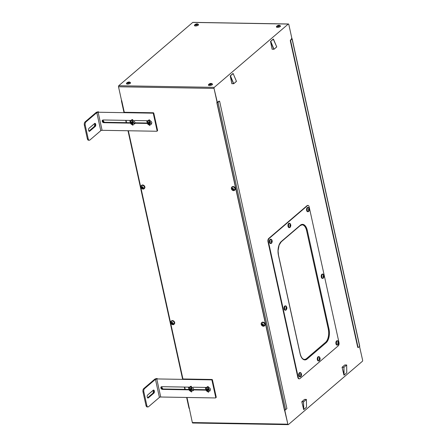 <?xml version="1.0" encoding="UTF-8"?>
<svg xmlns="http://www.w3.org/2000/svg" width="447" height="447" viewBox="0 0 447 447"><rect width="100%" height="100%" fill="white"/><g stroke="black" fill="none" stroke-linecap="round" stroke-linejoin="round"><path stroke-width="0.67" d="M121.824 100.804L121.802 100.966A0.793 0.285 167.6 0 1 121.506 100.631L121.506 100.631A0.793 0.285 -12.4 0 0 121.411 100.815A0.793 0.285 -12.4 0 0 121.802 100.966L121.506 100.379L121.824 100.804M291.796 38.062L288.807 24.456A0.793 0.413 91 0 0 288.438 23.987A0.793 0.413 91 0 0 288.27 24.06L192.741 22.417A0.793 0.413 -89 0 1 192.914 22.35A0.793 0.413 -89 0 1 193.087 22.423A0.793 0.413 91 0 0 192.741 22.417L118.734 85.723L214.258 87.361A0.793 0.413 91 0 0 214.04 88.411L217.03 102.017L216.823 102.598L284.482 410.346L284.873 410.575L287.862 424.181A0.793 0.413 91 0 0 288.231 424.65A0.793 0.413 91 0 0 288.404 424.583L362.411 361.277A0.793 0.413 91 0 0 362.629 360.232L359.533 346.459L362.629 360.232A0.793 0.413 -89 0 1 362.411 361.277L288.404 424.583A0.793 0.413 -89 0 1 287.862 424.181L192.339 422.544L287.862 424.181L284.61 410.346L285.063 410.413L284.482 410.346L284.577 409.983A0.793 0.285 -12.4 0 0 285.633 409.67L286.913 408.58L285.633 409.67A0.793 0.285 167.6 0 1 284.577 409.983L216.991 102.598A0.793 0.285 -12.4 0 0 218.047 102.285L285.633 409.67L218.047 102.285A0.793 0.285 167.6 0 1 216.991 102.598L218.991 101.19L218.047 102.285L219.326 101.195L219.661 101.441L286.913 408.58L219.661 101.441L218.991 101.19L216.823 102.598L217.22 101.855L217.348 102.441L214.04 88.411L118.516 86.768L214.04 88.411A0.793 0.413 -89 0 1 214.258 87.361L288.27 24.06A0.793 0.413 -89 0 1 288.807 24.456L291.796 38.062M292.154 38.8L359.734 346.185A0.793 0.285 167.6 0 1 359.639 346.369L292.059 38.984A0.793 0.285 -12.4 0 0 292.154 38.8A0.793 0.285 -12.4 0 0 291.757 38.649L291.757 38.649A0.793 0.285 167.6 0 1 292.059 38.984L290.438 40.074L291.718 38.978L291.444 38.448M192.875 422.94A0.793 0.413 -89 0 1 192.702 423.013A0.793 0.413 -89 0 1 192.339 422.544L186.997 397.467L192.339 422.544A0.793 0.413 91 0 0 192.875 422.94M121.506 100.379L118.516 86.768A0.793 0.413 -89 0 1 118.734 85.723A0.793 0.413 91 0 0 118.516 86.768L121.506 100.379M124.288 112.27L121.802 100.966L124.288 112.27L153.287 112.767L124.288 112.27M157.26 130.848A0.497 0.386 -130.5 0 0 157.584 130.401L153.807 113.225A0.497 0.386 -130.5 0 0 153.287 112.767L152.813 113.169L98.122 112.231L96.803 112.622L85.902 121.947L85.059 121.93L95.954 112.61L98.597 111.828A1.984 0.71 -12.4 0 0 95.954 112.61L85.059 121.93A2.475 1.285 91 0 0 84.371 125.205L87.349 138.766A2.475 1.285 91 0 0 88.919 140.095M182.929 378.972L128.356 130.764L182.929 378.972L211.923 379.469L182.929 378.972M215.901 397.551A0.497 0.386 -130.5 0 0 216.225 397.104L212.448 379.928A0.497 0.386 -130.5 0 0 211.923 379.469L211.448 379.872L156.763 378.933L155.439 379.324L144.543 388.644L143.694 388.633L154.595 379.313L157.232 378.531A1.984 0.71 -12.4 0 0 154.595 379.313L143.694 388.633A2.475 1.285 91 0 0 143.006 391.907L145.99 405.468A2.475 1.285 91 0 0 147.56 406.798M144.856 187.846A2.118 1.648 -130.5 0 0 143.856 185.404A2.118 1.648 -130.5 0 0 141.543 185.427A2.118 1.648 49.5 0 1 142.995 185.008A2.118 1.648 49.5 0 1 144.917 187.248A2.118 1.648 49.5 0 1 144.856 187.846A0.643 0.358 -163.6 0 1 144.845 187.913A0.643 0.358 16.4 0 0 144.856 187.846M235.295 189.399A2.118 1.648 -130.5 0 0 234.301 186.952A2.118 1.648 -130.5 0 0 231.982 186.98A2.118 1.648 49.5 0 1 233.44 186.555A2.118 1.648 49.5 0 1 235.357 188.802A2.118 1.648 49.5 0 1 235.295 189.399A0.643 0.358 -163.6 0 1 235.29 189.461A0.643 0.358 16.4 0 0 235.295 189.399M174.671 323.46A2.118 1.648 -130.5 0 0 173.671 321.013A2.118 1.648 -130.5 0 0 171.357 321.041A2.118 1.648 49.5 0 1 172.816 320.616A2.118 1.648 49.5 0 1 174.732 322.863A2.118 1.648 49.5 0 1 174.671 323.46A0.643 0.358 -163.6 0 1 174.66 323.522A0.643 0.358 16.4 0 0 174.671 323.46M265.11 325.014A2.118 1.648 -130.5 0 0 264.116 322.566A2.118 1.648 -130.5 0 0 261.797 322.594A2.118 1.648 49.5 0 1 263.255 322.17A2.118 1.648 49.5 0 1 265.177 324.41A2.118 1.648 49.5 0 1 265.11 325.014A0.643 0.358 -163.6 0 1 265.105 325.075A0.643 0.358 16.4 0 0 265.11 325.014M189.511 408.659L189.444 408.351L189.511 408.659M189.087 408.016A0.793 0.285 -12.4 0 0 189.388 408.351A0.793 0.285 167.6 0 1 188.992 408.2L186.634 397.461M126.071 120.366L126.574 122.662L104.274 122.282A1.486 1.157 49.5 0 1 102.95 121.483A1.486 1.157 49.5 0 1 102.804 120.042L104.274 122.282L126.574 122.662L126.071 120.366M184.706 387.068L185.214 389.365L162.909 388.985A1.486 1.157 49.5 0 1 161.585 388.186A1.486 1.157 49.5 0 1 161.445 386.744L162.909 388.985L185.214 389.365L184.706 387.068M291.746 38.246L291.718 38.978L290.438 40.074L290.299 40.727L357.684 347.207L357.913 347.498L357.684 347.207L358.025 347.213L290.639 40.733L290.299 40.727L290.438 40.074L290.779 40.079L290.639 40.733L290.779 40.079L292.059 38.984L359.639 346.369A0.793 0.285 -12.4 0 0 359.572 346.062M358.36 347.464L359.639 346.369L358.36 347.464L358.025 347.213L358.36 347.464M89.339 140.241L88.495 140.229A2.475 1.285 -89 0 1 87.349 138.766L88.199 138.777A2.475 1.285 91 0 0 89.339 140.241A2.475 1.285 91 0 0 89.881 140.028A2.475 1.285 -89 0 1 88.199 138.777L85.215 125.216A2.475 1.285 -89 0 1 85.902 121.947A2.475 1.285 91 0 0 85.215 125.216L84.371 125.205A2.475 1.285 -89 0 1 85.059 121.93L85.902 121.947L96.803 112.622L100.776 130.703L89.881 140.028L100.776 130.703A0.989 0.352 167.6 0 1 102.1 130.312L98.122 112.231L152.813 113.169L153.287 112.767A0.497 0.386 49.5 0 1 153.807 113.225L153.338 113.627A0.497 0.386 -130.5 0 0 152.813 113.169A0.497 0.386 49.5 0 1 153.338 113.627L153.807 113.225L157.584 130.401L157.109 130.809L153.338 113.627L157.109 130.809L157.584 130.401A0.497 0.386 49.5 0 1 157.484 130.77L157.009 131.178A0.497 0.386 -130.5 0 0 157.109 130.809A0.497 0.386 49.5 0 1 156.785 131.25A0.497 0.386 -130.5 0 0 157.009 131.178M102.1 130.312L156.785 131.25L102.1 130.312A0.989 0.352 -12.4 0 0 100.776 130.703L96.803 112.622A0.989 0.352 167.6 0 1 98.122 112.231L102.1 130.312M147.979 406.943L147.13 406.932A2.475 1.285 -89 0 1 145.99 405.468L146.839 405.479A2.475 1.285 91 0 0 147.979 406.943A2.475 1.285 91 0 0 148.516 406.725A2.475 1.285 -89 0 1 146.839 405.479L143.856 391.918A2.475 1.285 -89 0 1 144.543 388.644A2.475 1.285 91 0 0 143.856 391.918L143.006 391.907A2.475 1.285 -89 0 1 143.694 388.633L144.543 388.644L155.439 379.324L159.417 397.405L148.516 406.725L159.417 397.405A0.989 0.352 167.6 0 1 160.736 397.014L156.763 378.933L211.448 379.872L211.923 379.469A0.497 0.386 49.5 0 1 212.448 379.928L211.973 380.33A0.497 0.386 -130.5 0 0 211.448 379.872A0.497 0.386 49.5 0 1 211.973 380.33L212.448 379.928L216.225 397.104L215.75 397.512L211.973 380.33L215.75 397.512L216.225 397.104A0.497 0.386 49.5 0 1 216.124 397.472L215.65 397.88A0.497 0.386 -130.5 0 0 215.75 397.512A0.497 0.386 49.5 0 1 215.426 397.953A0.497 0.386 -130.5 0 0 215.65 397.88M160.736 397.014L215.426 397.953L160.736 397.014A0.989 0.352 -12.4 0 0 159.417 397.405L155.439 379.324A0.989 0.352 167.6 0 1 156.763 378.933L160.736 397.014M140.894 186.801L140.967 186.142A0.643 0.358 16.4 0 0 140.961 186.203A2.118 1.648 -130.5 0 0 140.894 186.801A2.118 1.648 -130.5 0 0 142.816 189.047A2.118 1.648 -130.5 0 0 144.543 188.114A0.643 0.358 16.4 0 0 144.845 187.913A0.643 0.358 -163.6 0 1 144.543 188.114A2.118 1.648 -130.5 0 0 143.247 185.477A2.118 1.648 -130.5 0 0 140.961 186.203A0.643 0.358 -163.6 0 1 140.967 186.142A0.643 0.358 -163.6 0 1 141.006 186.069M231.339 188.355L231.412 187.695A0.643 0.358 16.4 0 0 231.401 187.757A2.118 1.648 -130.5 0 0 231.339 188.355A2.118 1.648 -130.5 0 0 233.256 190.601A2.118 1.648 -130.5 0 0 234.988 189.662A0.643 0.358 16.4 0 0 235.29 189.461A0.643 0.358 -163.6 0 1 234.988 189.662A2.118 1.648 -130.5 0 0 233.692 187.03A2.118 1.648 -130.5 0 0 231.401 187.757A0.643 0.358 -163.6 0 1 231.412 187.695A0.643 0.358 -163.6 0 1 231.451 187.617M170.709 322.416L170.782 321.751A0.643 0.358 16.4 0 0 170.776 321.818A2.118 1.648 -130.5 0 0 170.709 322.416A2.118 1.648 -130.5 0 0 172.631 324.656A2.118 1.648 -130.5 0 0 174.364 323.723A0.643 0.358 16.4 0 0 174.66 323.522A0.643 0.358 -163.6 0 1 174.364 323.723A2.118 1.648 -130.5 0 0 173.062 321.086A2.118 1.648 -130.5 0 0 170.776 321.818A0.643 0.358 -163.6 0 1 170.782 321.751A0.643 0.358 -163.6 0 1 170.821 321.678M261.154 323.969L261.227 323.304A0.643 0.358 16.4 0 0 261.216 323.365A2.118 1.648 -130.5 0 0 261.154 323.969A2.118 1.648 -130.5 0 0 263.071 326.209A2.118 1.648 -130.5 0 0 264.803 325.276A0.643 0.358 16.4 0 0 265.105 325.075A0.643 0.358 -163.6 0 1 264.803 325.276A2.118 1.648 -130.5 0 0 263.507 322.639A2.118 1.648 -130.5 0 0 261.216 323.365A0.643 0.358 -163.6 0 1 261.227 323.304A0.643 0.358 -163.6 0 1 261.266 323.231M130.585 82.879A2.106 0.749 167.6 0 1 128.591 84.019A2.106 0.749 167.6 0 1 126.462 83.718A2.106 0.749 167.6 0 1 126.456 83.65A0.643 0.598 1.5 0 1 126.959 82.946A1.464 0.52 -12.4 0 0 128.378 83.215A1.464 0.52 -12.4 0 0 129.826 82.41A0.643 0.598 1.5 0 1 130.585 82.879A0.643 0.598 -178.5 0 0 129.826 82.41A1.464 0.52 -12.4 0 0 128.406 82.142A1.464 0.52 -12.4 0 0 126.959 82.946A0.643 0.598 -178.5 0 0 126.456 83.65A2.106 0.749 -12.4 0 0 128.501 84.036A2.106 0.749 -12.4 0 0 130.585 82.879A2.106 0.749 167.6 0 0 130.58 82.812C129.373 81.522 127.998 81.756 126.445 83.516L126.462 83.718M212.442 84.047A2.106 0.749 167.6 0 1 212.548 84.22A2.106 0.749 167.6 0 1 212.554 84.287A0.643 0.598 -178.5 0 0 211.794 83.818A1.464 0.52 -12.4 0 0 210.375 83.55A1.464 0.52 -12.4 0 0 208.928 84.354A0.643 0.598 -178.5 0 0 208.431 85.059A0.643 0.598 1.5 0 1 208.928 84.354A1.464 0.52 -12.4 0 0 210.347 84.617A1.464 0.52 -12.4 0 0 211.794 83.818A0.643 0.598 1.5 0 1 212.554 84.287A2.106 0.749 167.6 0 1 210.559 85.427A2.106 0.749 167.6 0 1 208.436 85.126A2.106 0.749 167.6 0 1 208.431 85.059A2.106 0.749 -12.4 0 0 210.47 85.444A2.106 0.749 -12.4 0 0 212.554 84.287M280.431 25.892A2.106 0.749 167.6 0 1 280.537 26.066A2.106 0.749 167.6 0 1 280.543 26.127A0.643 0.598 -178.5 0 0 279.783 25.658A1.464 0.52 -12.4 0 0 278.364 25.395A1.464 0.52 -12.4 0 0 276.922 26.194A0.643 0.598 -178.5 0 0 276.419 26.898A0.643 0.598 1.5 0 1 276.922 26.194A1.464 0.52 -12.4 0 0 278.336 26.462A1.464 0.52 -12.4 0 0 279.783 25.658A0.643 0.598 1.5 0 1 280.543 26.127A2.106 0.749 167.6 0 1 278.554 27.267A2.106 0.749 167.6 0 1 276.425 26.965A2.106 0.749 167.6 0 1 276.419 26.898A2.106 0.749 -12.4 0 0 278.459 27.284A2.106 0.749 -12.4 0 0 280.543 26.127M198.574 24.725A2.106 0.749 167.6 0 1 196.579 25.865A2.106 0.749 167.6 0 1 194.456 25.563A2.106 0.749 167.6 0 1 194.451 25.496A0.643 0.598 1.5 0 1 194.948 24.792A1.464 0.52 -12.4 0 0 196.367 25.054A1.464 0.52 -12.4 0 0 197.814 24.255A0.643 0.598 1.5 0 1 198.574 24.725A0.643 0.598 -178.5 0 0 197.814 24.255A1.464 0.52 -12.4 0 0 196.395 23.987A1.464 0.52 -12.4 0 0 194.948 24.792A0.643 0.598 -178.5 0 0 194.451 25.496A2.106 0.749 -12.4 0 0 196.49 25.881A2.106 0.749 -12.4 0 0 198.574 24.725A2.106 0.749 167.6 0 0 198.569 24.658C197.367 23.367 195.987 23.602 194.434 25.362L194.456 25.563M206.469 389.734L193.925 389.516L206.469 389.734M189.522 389.443L185.214 389.365L189.522 389.443M190.165 386.75L190.897 386.761L190.165 386.75M147.828 123.031L135.285 122.813L147.828 123.031M130.887 122.741L126.574 122.662L130.887 122.741M131.524 120.047L132.262 120.059L131.524 120.047M284.962 409.949L285.063 410.413L284.962 409.949M301.803 401.736L304.524 399.406L306.178 399.383L304.524 399.406L301.803 401.736L303.664 409.558L301.814 401.78M306.502 407.189L306.391 399.439L306.502 407.245L303.848 409.513L303.496 401.814L306.391 399.439L303.664 401.769L301.848 401.786L303.496 401.814L303.664 409.558L301.848 401.786M276.687 46.885L274.011 49.265L272.145 49.231L274.011 49.265L276.732 46.935L273.43 39.107L276.738 46.885M236.413 81.332L233.736 83.712L231.87 83.684L233.736 83.712L236.463 81.382L233.155 73.559L236.474 81.354M342.072 367.289L343.939 367.317L346.66 364.987L344.799 364.959L342.072 367.289L344.799 364.959L346.66 364.987L343.939 367.317L342.072 367.289L343.933 375.111L342.084 367.333M134.396 124.037L132.29 119.897A2.475 1.928 -130.5 0 0 131.178 120.271L131.541 119.958A2.475 1.928 49.5 0 1 132.658 119.578A2.475 1.928 -130.5 0 0 131.373 120.131A2.475 1.928 -130.5 0 0 131.161 120.455L132.206 120.472L131.161 120.455A2.475 1.928 49.5 0 1 131.373 120.131M147.94 120.74L134.547 120.511L147.94 120.74M151.343 124.327L149.237 120.187A2.475 1.928 -130.5 0 0 148.119 120.561L148.488 120.249A2.475 1.928 49.5 0 1 149.6 119.869A2.475 1.928 -130.5 0 0 148.315 120.422A2.475 1.928 -130.5 0 0 148.102 120.746L149.147 120.763L148.102 120.746A2.475 1.928 49.5 0 1 148.315 120.422M148.7 123.456A2.475 1.928 -130.5 0 0 149.795 124.227M135.145 123.227L147.247 123.433L135.145 123.227A2.475 1.928 -130.5 0 1 134.569 123.864M132.245 123.176L131.759 123.165A2.475 1.928 -130.5 0 0 132.848 123.936M103.799 122.69L130.3 123.143L103.799 122.69L104.274 122.282L103.799 122.69L102.536 120.204L103.201 119.975A1.486 1.157 -130.5 0 0 102.229 121.31A1.486 1.157 -130.5 0 0 103.799 122.69M130.999 120.45L103.201 119.975L130.999 120.45M94.619 123.489L95.708 124.3L95.261 126.428L94.418 126.412L94.865 124.283L94.535 123.556A1.609 0.833 -89 0 1 94.865 124.283A1.609 0.833 -89 0 1 94.418 126.412L88.931 131.105L94.418 126.412L95.261 126.428A1.609 0.833 91 0 0 95.708 124.3A1.609 0.833 91 0 0 94.619 123.489L89.048 128.25A1.609 0.833 91 0 0 88.601 130.379A1.609 0.833 91 0 0 89.696 131.189L95.261 126.428L89.696 131.189A1.609 0.833 -89 0 1 89.344 131.329A1.609 0.833 -89 0 1 88.601 130.379A1.609 0.833 -89 0 1 89.048 128.25L94.965 123.35M193.037 390.739L190.925 386.594A2.475 1.928 -130.5 0 0 189.813 386.973L190.182 386.661A2.475 1.928 49.5 0 1 191.294 386.281A2.475 1.928 -130.5 0 0 190.009 386.834A2.475 1.928 -130.5 0 0 189.796 387.158L190.841 387.175L189.796 387.158A2.475 1.928 49.5 0 1 190.009 386.834M206.581 387.443L193.188 387.214L206.581 387.443M209.978 391.03L207.872 386.884A2.475 1.928 -130.5 0 0 206.76 387.264L207.123 386.951A2.475 1.928 49.5 0 1 208.241 386.571A2.475 1.928 -130.5 0 0 206.955 387.124A2.475 1.928 -130.5 0 0 206.743 387.448L207.788 387.465L206.743 387.448A2.475 1.928 49.5 0 1 206.955 387.124M207.341 390.158A2.475 1.928 -130.5 0 0 208.431 390.924M193.786 389.929L205.883 390.136L193.786 389.929A2.475 1.928 -130.5 0 1 193.205 390.566M190.886 389.879L190.394 389.868A2.475 1.928 -130.5 0 0 191.489 390.633M162.434 389.387L188.941 389.845L162.434 389.387L162.909 388.985L162.434 389.387L161.171 386.906L161.842 386.677A1.486 1.157 -130.5 0 0 160.87 388.013A1.486 1.157 -130.5 0 0 162.434 389.387M189.634 387.152L161.842 386.677L189.634 387.152M153.254 390.192L154.349 391.002L153.902 393.125L153.053 393.114L153.5 390.985L153.176 390.259A1.609 0.833 -89 0 1 153.5 390.985A1.609 0.833 -89 0 1 153.053 393.114L147.566 397.808L153.053 393.114L153.902 393.125A1.609 0.833 91 0 0 154.349 391.002A1.609 0.833 91 0 0 153.254 390.192L147.689 394.952A1.609 0.833 91 0 0 147.242 397.081A1.609 0.833 91 0 0 148.331 397.891L153.902 393.125L148.331 397.891A1.609 0.833 -89 0 1 147.985 398.031A1.609 0.833 -89 0 1 147.242 397.081A1.609 0.833 -89 0 1 147.689 394.952L153.606 390.047M144.543 188.114A2.118 1.648 49.5 0 1 142.258 188.841A2.118 1.648 49.5 0 1 140.961 186.203A2.118 1.648 49.5 0 1 143.247 185.477A2.118 1.648 49.5 0 1 144.543 188.114M144.47 188.075A2.034 1.581 -130.5 0 0 143.23 185.544A2.034 1.581 -130.5 0 0 141.034 186.243A2.034 1.581 -130.5 0 0 142.275 188.768A2.034 1.581 -130.5 0 0 144.47 188.075A2.034 1.581 49.5 0 1 141.945 188.556A2.034 1.581 49.5 0 1 141.246 187.74A2.034 1.581 49.5 0 1 141.034 186.243A2.576 1.447 16.4 0 0 141.867 187.31L141.515 187.248L141.615 187.695L142.129 187.774L142.347 188.343L142.772 188.349L142.738 187.774A2.576 1.447 16.4 0 0 144.47 188.075A2.576 1.447 -163.6 0 1 142.738 187.774L143.224 187.723L143.124 187.271L142.453 187.332L142.392 186.628L141.967 186.623L141.867 187.31A2.576 1.447 -163.6 0 1 141.034 186.243A2.034 1.581 49.5 0 1 143.23 185.544A2.034 1.581 49.5 0 1 144.47 188.075M234.988 189.662A2.118 1.648 49.5 0 1 232.697 190.388A2.118 1.648 49.5 0 1 231.401 187.757A2.118 1.648 49.5 0 1 233.692 187.03A2.118 1.648 49.5 0 1 234.988 189.662M234.915 189.623A2.034 1.581 -130.5 0 0 233.669 187.097A2.034 1.581 -130.5 0 0 231.473 187.796A2.034 1.581 -130.5 0 0 232.719 190.321A2.034 1.581 -130.5 0 0 234.915 189.623A2.034 1.581 49.5 0 1 232.384 190.104A2.034 1.581 49.5 0 1 231.691 189.293A2.034 1.581 49.5 0 1 231.473 187.796A2.576 1.447 16.4 0 0 232.306 188.863L231.959 188.796L232.054 189.249L232.569 189.327L232.786 189.891L233.211 189.897L233.183 189.327A2.576 1.447 16.4 0 0 234.915 189.623A2.576 1.447 -163.6 0 1 233.183 189.327L233.669 189.277L233.569 188.824L232.893 188.885L232.837 188.181L232.412 188.176L232.306 188.863A2.576 1.447 -163.6 0 1 231.473 187.796A2.034 1.581 49.5 0 1 233.669 187.097A2.034 1.581 49.5 0 1 234.915 189.623M174.364 323.723A2.118 1.648 49.5 0 1 172.073 324.449A2.118 1.648 49.5 0 1 170.776 321.818A2.118 1.648 49.5 0 1 173.062 321.086A2.118 1.648 49.5 0 1 174.364 323.723M174.285 323.684A2.034 1.581 -130.5 0 0 173.045 321.158A2.034 1.581 -130.5 0 0 170.849 321.857A2.034 1.581 -130.5 0 0 172.095 324.382A2.034 1.581 -130.5 0 0 174.285 323.684A2.034 1.581 49.5 0 1 171.76 324.164A2.034 1.581 49.5 0 1 171.061 323.354A2.034 1.581 49.5 0 1 170.849 321.857A2.576 1.447 16.4 0 0 171.682 322.918L171.33 322.857L171.43 323.31L171.944 323.388L172.162 323.952L172.587 323.958L172.559 323.388A2.576 1.447 16.4 0 0 174.285 323.684A2.576 1.447 -163.6 0 1 172.559 323.388L173.039 323.337L172.939 322.885L172.268 322.941L172.207 322.242L171.788 322.237L171.682 322.918A2.576 1.447 -163.6 0 1 170.849 321.857A2.034 1.581 49.5 0 1 173.045 321.158A2.034 1.581 49.5 0 1 174.285 323.684M264.803 325.276A2.118 1.648 49.5 0 1 262.518 326.003A2.118 1.648 49.5 0 1 261.216 323.365A2.118 1.648 49.5 0 1 263.507 322.639A2.118 1.648 49.5 0 1 264.803 325.276M264.73 325.237A2.034 1.581 -130.5 0 0 263.484 322.706A2.034 1.581 -130.5 0 0 261.294 323.404A2.034 1.581 -130.5 0 0 262.534 325.93A2.034 1.581 -130.5 0 0 264.73 325.237A2.034 1.581 49.5 0 1 262.199 325.718A2.034 1.581 49.5 0 1 261.506 324.902A2.034 1.581 49.5 0 1 261.294 323.404A2.576 1.447 16.4 0 0 262.126 324.472L261.774 324.41L261.875 324.857L262.607 325.505L263.032 325.511L262.998 324.935A2.576 1.447 16.4 0 0 264.73 325.237A2.576 1.447 -163.6 0 1 262.998 324.935L263.484 324.885L263.384 324.438L262.713 324.494L262.652 323.79L262.227 323.784L262.126 324.472A2.576 1.447 -163.6 0 1 261.294 323.404A2.034 1.581 49.5 0 1 263.484 322.706A2.034 1.581 49.5 0 1 264.73 325.237M129.826 82.41A1.464 0.52 167.6 0 1 128.378 83.215A1.464 0.52 167.6 0 1 126.959 82.946A1.464 0.52 167.6 0 1 128.406 82.142A1.464 0.52 167.6 0 1 129.826 82.41M128.859 82.684L127.926 82.673L128.842 82.695M208.928 84.354A1.464 0.52 167.6 0 1 210.375 83.55A1.464 0.52 167.6 0 1 211.794 83.818A1.464 0.52 167.6 0 1 210.347 84.617A1.464 0.52 167.6 0 1 208.928 84.354M209.894 84.075L210.895 83.969L209.894 84.075M276.922 26.194A1.464 0.52 167.6 0 1 278.364 25.395A1.464 0.52 167.6 0 1 279.783 25.658A1.464 0.52 167.6 0 1 278.336 26.462A1.464 0.52 167.6 0 1 276.922 26.194M277.889 25.92L278.883 25.809L277.889 25.92M197.814 24.255A1.464 0.52 167.6 0 1 196.367 25.054A1.464 0.52 167.6 0 1 194.948 24.792A1.464 0.52 167.6 0 1 196.395 23.987A1.464 0.52 167.6 0 1 197.814 24.255M196.848 24.529L195.915 24.512L196.836 24.54M191.003 388.18L190.595 388.169L190.539 389.052L190.014 388.963L191.042 390.22L191.266 389.795L191.042 390.22L190.796 389.639L191.472 389.046L190.796 389.639L191.176 389.03L190.115 389.404L191.053 388.918L191.003 388.18L191.053 388.924L190.115 389.404L190.014 388.963M208.157 389.935L208.397 390.516L208.157 389.935L208.978 389.723L208.878 389.287L208 389.214L207.95 388.471L207.537 388.46L207.481 389.343L206.961 389.253L207.989 390.51L208.213 390.086L207.989 390.51L207.738 389.929L208.419 389.337L207.738 389.929L208.118 389.32L207.056 389.695L208 389.208L207.056 389.695L206.961 389.253M149.309 121.768L148.901 121.763L148.845 122.64L148.32 122.551L149.348 123.808L149.572 123.383L149.348 123.808L149.102 123.227L149.779 122.634L149.102 123.227L149.482 122.623L148.421 122.992L149.359 122.506L149.309 121.768L149.365 122.517L148.421 122.992L148.32 122.551M306.452 407.167L303.848 409.53M307.821 205.469A2.475 1.285 91 0 0 307.072 205.648L268.692 238.475A2.475 1.285 91 0 0 268.004 241.749L297.819 377.357A2.475 1.285 91 0 0 299.177 378.793M270.541 41.454L272.189 49.287L270.575 41.459L273.413 39.135L276.732 46.935M274.011 49.265L270.765 41.403L274.011 49.265M273.843 49.315L270.603 41.476L273.843 49.315M273.184 39.096L270.513 41.431L272.189 49.287M230.266 75.901L231.92 83.734L230.306 75.906L233.144 73.582L236.463 81.382M232.909 73.548L230.244 75.884L231.92 83.734M233.736 83.712L230.49 75.856L233.736 83.712M233.569 83.762L230.334 75.923L233.569 83.762M346.777 372.742L346.66 364.987L346.777 372.798L344.123 375.067L343.939 367.317L343.939 375.111L342.123 367.339M357.684 347.207L290.299 40.727L290.639 40.733L358.025 347.213L357.684 347.207M131.178 120.271A2.475 1.928 -130.5 0 0 130.91 122.791A2.475 1.928 -130.5 0 0 133.284 124.417M148.119 120.561A2.475 1.928 -130.5 0 0 147.856 123.081A2.475 1.928 -130.5 0 0 150.226 124.707M88.199 138.777L87.349 138.766L84.371 125.205L85.215 125.216L88.199 138.777M88.998 131.178L89.696 131.189L88.998 131.178M189.813 386.973A2.475 1.928 -130.5 0 0 189.55 389.493A2.475 1.928 -130.5 0 0 191.919 391.114M206.76 387.264A2.475 1.928 -130.5 0 0 206.492 389.784A2.475 1.928 -130.5 0 0 208.866 391.404M146.839 405.479L145.99 405.468L143.006 391.907L143.856 391.918L146.839 405.479M147.639 397.88L148.331 397.891L147.639 397.88M278.805 25.948L277.95 26.133L278.805 25.948M303.848 409.513L306.502 407.245M301.786 401.764L303.725 409.631M299.384 378.827L298.965 378.821A2.475 1.285 -89 0 1 297.819 377.357L298.244 377.363L297.819 377.357L268.004 241.749L268.429 241.754L268.004 241.749A2.475 1.285 -89 0 1 268.692 238.475L269.116 238.48L268.692 238.475L307.072 205.648L269.116 238.48A2.475 1.285 91 0 0 268.429 241.754L298.244 377.363A2.475 1.285 91 0 0 299.384 378.827A2.475 1.285 91 0 0 299.926 378.615L338.301 345.782A2.475 1.285 91 0 0 338.988 342.514L309.173 206.9A2.475 1.285 91 0 0 308.033 205.436A2.475 1.285 91 0 0 307.491 205.654L307.072 205.648A2.475 1.285 -89 0 1 307.609 205.43L308.033 205.436M273.346 39.09L270.575 41.459L273.268 39.029M273.413 39.135L270.513 41.431L272.128 49.259M233.077 73.537L230.306 75.906L232.993 73.476M233.144 73.582L230.244 75.884L231.859 83.712M344.123 375.067L346.777 372.798L344.123 375.083M346.676 364.964L346.788 372.77L344.089 375.145L342.061 367.317M132.156 122.936L132.407 123.517L132.63 123.093L132.407 123.517L132.156 122.936L132.837 122.344L132.156 122.936M131.474 122.701L132.535 122.333L131.474 122.701L132.418 122.215L132.368 121.478L132.418 122.227L131.474 122.701L131.379 122.26L131.474 122.701M132.368 121.478L131.954 121.472L131.899 122.349L131.379 122.26M132.29 119.897C129.887 121.355 130.217 122.858 133.284 124.417C135.687 122.953 135.352 121.45 132.29 119.897M132.575 122.942L132.815 123.523L132.575 122.942L133.39 122.735L133.295 122.294L132.418 122.227M149.237 120.187C146.834 121.645 147.164 123.148 150.226 124.707C152.628 123.243 152.298 121.74 149.237 120.187M149.522 123.238L149.762 123.813L149.522 123.238L150.337 123.026L150.242 122.584L149.365 122.517M190.925 386.594C188.528 388.057 188.857 389.56 191.919 391.114C194.322 389.655 193.992 388.147 190.925 386.594M191.215 389.644L191.456 390.225L191.215 389.644L192.031 389.432L191.936 388.996L191.053 388.924M207.872 386.884C205.469 388.348 205.804 389.851 208.866 391.404C211.269 389.946 210.934 388.437 207.872 386.884M142.738 187.774L143.135 187.327L142.554 187.785L142.772 188.349L142.347 188.343L142.649 188.081L142.347 188.343L142.129 187.774L142.66 187.321L142.727 187.628L142.66 187.321L141.615 187.695L143.124 187.271L143.224 187.723L142.738 187.774M142.068 187.31L141.615 187.695L141.515 187.248L142.029 187.327L142.409 186.997L142.029 187.327L141.967 186.623L142.392 186.628L142.453 187.332L142.068 187.31M233.183 189.327L233.574 188.88L232.993 189.332L233.211 189.897L232.786 189.891L233.094 189.634L232.786 189.891L232.569 189.327L233.105 188.874L232.054 189.249L232.893 188.869L232.054 189.249L231.959 188.796L232.853 188.55L232.474 188.874L232.412 188.176L232.837 188.181L232.893 188.885L233.569 188.824L233.669 189.277L233.183 189.327M172.559 323.388L172.95 322.941L172.369 323.393L172.587 323.958L172.162 323.952L172.464 323.689L172.162 323.952L171.944 323.388L172.475 322.935L172.548 323.242L172.475 322.935L171.43 323.31L172.939 322.885L173.039 323.337L172.559 323.388M171.883 322.918L171.43 323.31L171.33 322.857L171.844 322.935L172.229 322.605L171.844 322.935L171.788 322.237L172.207 322.242L172.268 322.941L171.883 322.918M262.998 324.935L263.395 324.488L262.808 324.947L263.032 325.511L262.607 325.505L262.909 325.243L262.607 325.505L262.389 324.941L262.92 324.483L262.987 324.796L262.92 324.483L261.875 324.857L262.707 324.477L261.875 324.857L261.774 324.41L262.668 324.159L262.288 324.488L262.227 323.784L262.652 323.79L262.713 324.494L263.384 324.438L263.484 324.885L262.998 324.935M307.491 205.654A2.475 1.285 -89 0 1 309.173 206.9L338.988 342.514A2.475 1.285 -89 0 1 338.301 345.782L299.926 378.615A2.475 1.285 -89 0 1 298.244 377.363L268.429 241.754A2.475 1.285 -89 0 1 269.116 238.48L307.491 205.654M300.093 353.767A10.404 5.392 91 0 0 307.156 359.002L326.103 342.793A10.404 5.392 91 0 0 328.992 329.042L307.329 230.501A10.404 5.392 91 0 0 300.267 225.26L281.314 241.475A10.404 5.392 91 0 0 278.425 255.22L300.093 353.767L278.425 255.22A10.404 5.392 -89 0 1 281.314 241.475A0.497 0.386 49.5 0 1 281.213 241.844A0.497 0.386 -130.5 0 0 281.314 241.475L300.267 225.26A0.497 0.386 49.5 0 1 300.166 225.634A0.497 0.386 -130.5 0 0 300.267 225.26A10.404 5.392 -89 0 1 307.329 230.501L306.664 230.697A9.907 5.135 91 0 0 302.099 224.841A9.907 5.135 -89 0 1 306.664 230.697L307.329 230.501L328.992 329.042L328.333 329.238L306.625 230.697A9.907 5.135 91 0 0 302.077 224.841A9.907 5.135 -89 0 1 306.625 230.697L328.333 329.238L328.992 329.042A10.404 5.392 -89 0 1 326.103 342.793A0.497 0.386 -130.5 0 0 325.584 342.335A9.907 5.135 91 0 0 328.333 329.238L306.625 230.697L328.333 329.238A9.907 5.135 -89 0 1 325.584 342.335A0.497 0.386 49.5 0 1 326.103 342.793L307.156 359.002A10.404 5.392 -89 0 1 300.093 353.767M285.225 305.927A2.118 1.095 91 0 0 284.018 307.871A2.118 1.095 91 0 0 285.002 310.151A2.118 1.095 -89 0 1 284.694 310.017A2.118 1.095 -89 0 1 284.013 308.022A2.118 1.095 -89 0 1 284.761 306.05L285.566 305.854A0.643 0.548 98.7 0 1 285.778 305.938A2.118 1.095 91 0 0 284.571 307.882A2.118 1.095 91 0 0 285.549 310.162A0.643 0.548 98.7 0 1 285.002 310.151A0.643 0.548 -81.3 0 0 285.549 310.162A2.118 1.095 91 0 0 286.013 310.039A2.118 1.095 91 0 0 286.505 309.374A2.118 1.095 -89 0 1 285.549 310.162A2.118 1.095 -89 0 1 284.571 307.882A2.118 1.095 -89 0 1 285.778 305.938A0.643 0.548 -81.3 0 0 285.225 305.927A0.643 0.548 98.7 0 1 285.566 305.854L286.086 306.072A2.118 1.095 91 0 0 285.778 305.938A2.118 1.095 -89 0 1 286.549 306.754A2.118 1.095 91 0 0 286.086 306.072M270.564 239.251A2.118 1.095 91 0 0 269.362 241.196A2.118 1.095 91 0 0 270.34 243.475A2.118 1.095 -89 0 1 270.033 243.341A2.118 1.095 -89 0 1 269.357 241.346A2.118 1.095 -89 0 1 270.1 239.374L270.91 239.179A0.643 0.548 98.7 0 1 271.117 239.262A2.118 1.095 91 0 0 269.91 241.207A2.118 1.095 91 0 0 270.893 243.486A0.643 0.548 98.7 0 1 270.34 243.475A0.643 0.548 -81.3 0 0 270.893 243.486A2.118 1.095 91 0 0 271.357 243.364A2.118 1.095 91 0 0 271.843 242.699A2.118 1.095 -89 0 1 270.893 243.486A2.118 1.095 -89 0 1 269.91 241.207A2.118 1.095 -89 0 1 271.117 239.262A0.643 0.548 -81.3 0 0 270.564 239.251A0.643 0.548 98.7 0 1 270.91 239.179L271.424 239.396A2.118 1.095 91 0 0 271.117 239.262A2.118 1.095 -89 0 1 271.888 240.078A2.118 1.095 91 0 0 271.424 239.396M289.164 223.344A2.118 1.095 91 0 0 287.957 225.294A2.118 1.095 91 0 0 288.935 227.568A2.118 1.095 -89 0 1 288.628 227.434A2.118 1.095 -89 0 1 287.952 225.439A2.118 1.095 -89 0 1 288.695 223.466L289.505 223.271A0.643 0.548 98.7 0 1 289.712 223.355A2.118 1.095 91 0 0 288.511 225.299A2.118 1.095 91 0 0 289.488 227.579A0.643 0.548 98.7 0 1 288.935 227.568A0.643 0.548 -81.3 0 0 289.488 227.579A2.118 1.095 91 0 0 289.952 227.456A2.118 1.095 91 0 0 290.438 226.791A2.118 1.095 -89 0 1 289.488 227.579A2.118 1.095 -89 0 1 288.511 225.299A2.118 1.095 -89 0 1 289.712 223.355A0.643 0.548 -81.3 0 0 289.164 223.344A0.643 0.548 98.7 0 1 289.505 223.271L290.019 223.489A2.118 1.095 91 0 0 289.712 223.355A2.118 1.095 -89 0 1 290.483 224.17A2.118 1.095 91 0 0 290.019 223.489M307.759 207.442A2.118 1.095 91 0 0 306.553 209.386A2.118 1.095 91 0 0 307.536 211.66A2.118 1.095 -89 0 1 307.229 211.526A2.118 1.095 -89 0 1 306.547 209.531A2.118 1.095 -89 0 1 307.296 207.559L308.1 207.363A0.643 0.548 98.7 0 1 308.307 207.447A2.118 1.095 91 0 0 307.106 209.392A2.118 1.095 91 0 0 308.084 211.671A0.643 0.548 98.7 0 1 307.536 211.66A0.643 0.548 -81.3 0 0 308.084 211.671A2.118 1.095 91 0 0 308.547 211.548A2.118 1.095 91 0 0 309.039 210.883A2.118 1.095 -89 0 1 308.084 211.671A2.118 1.095 -89 0 1 307.106 209.392A2.118 1.095 -89 0 1 308.307 207.447A0.643 0.548 -81.3 0 0 307.759 207.442A0.643 0.548 98.7 0 1 308.1 207.363L308.62 207.587A2.118 1.095 91 0 0 308.307 207.447A2.118 1.095 -89 0 1 309.084 208.263A2.118 1.095 91 0 0 308.62 207.587M322.421 274.117A2.118 1.095 91 0 0 321.214 276.062A2.118 1.095 91 0 0 322.192 278.336A2.118 1.095 -89 0 1 321.885 278.202A2.118 1.095 -89 0 1 321.209 276.207A2.118 1.095 -89 0 1 321.952 274.234L322.762 274.039A0.643 0.548 98.7 0 1 322.969 274.123A2.118 1.095 91 0 0 321.762 276.067A2.118 1.095 91 0 0 322.745 278.347A0.643 0.548 98.7 0 1 322.192 278.336A0.643 0.548 -81.3 0 0 322.745 278.347A2.118 1.095 91 0 0 323.209 278.224A2.118 1.095 91 0 0 323.695 277.559A2.118 1.095 -89 0 1 322.745 278.347A2.118 1.095 -89 0 1 321.762 276.067A2.118 1.095 -89 0 1 322.969 274.123A0.643 0.548 -81.3 0 0 322.421 274.117A0.643 0.548 98.7 0 1 322.762 274.039L323.276 274.257A2.118 1.095 91 0 0 322.969 274.123A2.118 1.095 -89 0 1 323.74 274.939A2.118 1.095 91 0 0 323.276 274.257M337.077 340.787A2.118 1.095 91 0 0 335.87 342.737A2.118 1.095 91 0 0 336.854 345.011A2.118 1.095 -89 0 1 336.546 344.877A2.118 1.095 -89 0 1 335.87 342.883A2.118 1.095 -89 0 1 336.613 340.91L337.418 340.715A0.643 0.548 98.7 0 1 337.63 340.798A2.118 1.095 91 0 0 336.423 342.743A2.118 1.095 91 0 0 337.401 345.023A0.643 0.548 98.7 0 1 336.854 345.011A0.643 0.548 -81.3 0 0 337.401 345.023A2.118 1.095 91 0 0 337.871 344.9A2.118 1.095 91 0 0 338.357 344.235A2.118 1.095 -89 0 1 337.401 345.023A2.118 1.095 -89 0 1 336.423 342.743A2.118 1.095 -89 0 1 337.63 340.798A0.643 0.548 -81.3 0 0 337.077 340.787A0.643 0.548 98.7 0 1 337.418 340.715L337.938 340.932A2.118 1.095 91 0 0 337.63 340.798A2.118 1.095 -89 0 1 338.401 341.614A2.118 1.095 91 0 0 337.938 340.932M318.482 356.695A2.118 1.095 91 0 0 317.275 358.639A2.118 1.095 91 0 0 318.258 360.919A2.118 1.095 -89 0 1 317.951 360.785A2.118 1.095 -89 0 1 317.269 358.79A2.118 1.095 -89 0 1 318.018 356.818L318.823 356.622A0.643 0.548 98.7 0 1 319.029 356.706A2.118 1.095 91 0 0 317.828 358.65A2.118 1.095 91 0 0 318.806 360.93A0.643 0.548 98.7 0 1 318.258 360.919A0.643 0.548 -81.3 0 0 318.806 360.93A2.118 1.095 91 0 0 319.27 360.807A2.118 1.095 91 0 0 319.761 360.142A2.118 1.095 -89 0 1 318.806 360.93A2.118 1.095 -89 0 1 317.828 358.65A2.118 1.095 -89 0 1 319.029 356.706A0.643 0.548 -81.3 0 0 318.482 356.695A0.643 0.548 98.7 0 1 318.823 356.622L319.342 356.84A2.118 1.095 91 0 0 319.029 356.706A2.118 1.095 -89 0 1 319.806 357.522A2.118 1.095 91 0 0 319.342 356.84M299.887 372.602A2.118 1.095 91 0 0 298.68 374.547A2.118 1.095 91 0 0 299.658 376.827A2.118 1.095 -89 0 1 299.35 376.692A2.118 1.095 -89 0 1 298.674 374.698A2.118 1.095 -89 0 1 299.417 372.725L300.228 372.53A0.643 0.548 98.7 0 1 300.434 372.614A2.118 1.095 91 0 0 299.233 374.558A2.118 1.095 91 0 0 300.211 376.838A0.643 0.548 98.7 0 1 299.658 376.827A0.643 0.548 -81.3 0 0 300.211 376.838A2.118 1.095 91 0 0 300.675 376.715A2.118 1.095 91 0 0 301.161 376.05A2.118 1.095 -89 0 1 300.211 376.838A2.118 1.095 -89 0 1 299.233 374.558A2.118 1.095 -89 0 1 300.434 372.614A0.643 0.548 -81.3 0 0 299.887 372.602A0.643 0.548 98.7 0 1 300.228 372.53L300.742 372.748A2.118 1.095 91 0 0 300.434 372.614A2.118 1.095 -89 0 1 301.205 373.429A2.118 1.095 91 0 0 300.742 372.748M132.882 122.612L133.033 122.327L132.882 122.612M132.815 123.523L132.407 123.517M133.295 122.294L133.39 122.735L132.675 122.813L133.2 122.305L132.675 122.813M149.823 122.903L149.974 122.618L149.823 122.903M149.762 123.813L149.348 123.808M150.242 122.584L150.337 123.026L149.616 123.104L150.142 122.595L149.616 123.104M191.517 389.315L191.668 389.024L191.517 389.315M191.456 390.225L191.042 390.22M191.936 388.996L192.031 389.432L191.31 389.51L191.836 389.007L191.31 389.51M208.464 389.605L208.615 389.315L208.464 389.605M208.397 390.516L207.989 390.51M207.95 388.471L208 389.214M208.878 389.287L208.978 389.723L208.257 389.801L208.783 389.298L208.257 389.801M304.474 359.41A9.907 5.135 91 0 0 306.631 358.544A0.497 0.386 49.5 0 1 307.156 359.002A0.497 0.386 -130.5 0 0 306.631 358.544L325.539 342.329A9.907 5.135 91 0 0 328.288 329.238A9.907 5.135 -89 0 1 325.539 342.329L306.631 358.544A9.907 5.135 -89 0 1 304.474 359.41A9.907 5.135 91 0 0 306.586 358.544L325.539 342.329L306.586 358.544A9.907 5.135 -89 0 1 304.452 359.41C302.569 359.287 301.127 357.371 300.149 353.65L278.487 255.108L278.079 250.856L279.107 245.14L281.213 241.844L300.166 225.634A0.497 0.386 -130.5 0 1 299.943 225.707M285.773 306.022A2.034 1.05 91 0 0 284.616 307.888A2.034 1.05 91 0 0 285.555 310.073A2.034 1.05 -89 0 1 284.616 307.888A2.034 1.05 -89 0 1 285.773 306.022A2.576 2.201 98.7 0 1 286.493 307.547L286.276 307.1L286.041 307.301L286.32 307.938L285.845 308.218L285.946 308.67L286.438 308.575A2.576 2.201 98.7 0 1 285.555 310.073A2.576 2.201 -81.3 0 0 286.438 308.575L286.415 309.022L286.656 308.821L286.845 307.899L286.493 307.547A2.576 2.201 -81.3 0 0 285.773 306.022A2.034 1.05 -89 0 1 286.192 306.268C287.13 307.463 287.114 308.653 286.13 309.849A2.034 1.05 -89 0 1 285.555 310.073M271.111 239.352A2.034 1.05 91 0 0 269.954 241.212A2.034 1.05 91 0 0 270.893 243.397A2.034 1.05 -89 0 1 269.954 241.212A2.034 1.05 -89 0 1 271.111 239.352A2.576 2.201 98.7 0 1 271.832 240.872L271.62 240.425L271.379 240.626L271.664 241.263L271.189 241.542L271.29 241.995L271.776 241.905A2.576 2.201 98.7 0 1 270.893 243.397A2.576 2.201 -81.3 0 0 271.776 241.905L271.759 242.347L271.994 242.145L272.189 241.229L271.832 240.872A2.576 2.201 -81.3 0 0 271.111 239.352A2.034 1.05 -89 0 1 271.53 239.592C272.474 240.788 272.452 241.978 271.469 243.174A2.034 1.05 -89 0 1 270.893 243.397M289.706 223.444A2.034 1.05 91 0 0 288.555 225.305A2.034 1.05 91 0 0 289.494 227.489A2.034 1.05 -89 0 1 288.555 225.305A2.034 1.05 -89 0 1 289.706 223.444A2.576 2.201 98.7 0 1 290.433 224.964L290.215 224.517L289.974 224.724L290.259 225.355L289.785 225.64L289.885 226.087L290.377 225.998A2.576 2.201 98.7 0 1 289.494 227.489A2.576 2.201 -81.3 0 0 290.377 225.998L290.354 226.439L290.589 226.238L290.785 225.322L290.433 224.964A2.576 2.201 -81.3 0 0 289.706 223.444A2.034 1.05 -89 0 1 290.131 223.684C291.07 224.88 291.047 226.07 290.069 227.266A2.034 1.05 -89 0 1 289.494 227.489M308.307 207.537A2.034 1.05 91 0 0 307.15 209.403A2.034 1.05 91 0 0 308.089 211.582A2.034 1.05 -89 0 1 307.15 209.403A2.034 1.05 -89 0 1 308.307 207.537A2.576 2.201 98.7 0 1 309.028 209.056L308.81 208.609L308.575 208.816L308.855 209.447L308.38 209.732L308.48 210.185L308.972 210.09A2.576 2.201 98.7 0 1 308.089 211.582A2.576 2.201 -81.3 0 0 308.972 210.09L308.95 210.531L309.19 210.33L309.38 209.414L309.028 209.056A2.576 2.201 -81.3 0 0 308.307 207.537A2.034 1.05 -89 0 1 308.726 207.777C309.665 208.972 309.642 210.163 308.665 211.358A2.034 1.05 -89 0 1 308.089 211.582M322.963 274.212A2.034 1.05 91 0 0 321.806 276.078A2.034 1.05 91 0 0 322.751 278.257A2.034 1.05 -89 0 1 321.806 276.078A2.034 1.05 -89 0 1 322.963 274.212A2.576 2.201 98.7 0 1 323.684 275.732L323.472 275.285L323.231 275.492L323.516 276.123L323.041 276.408L323.142 276.861L323.634 276.766A2.576 2.201 98.7 0 1 322.751 278.257A2.576 2.201 -81.3 0 0 323.634 276.766L323.611 277.207L323.846 277.006L324.041 276.09L323.684 275.732A2.576 2.201 -81.3 0 0 322.963 274.212A2.034 1.05 -89 0 1 323.388 274.452C324.326 275.648 324.304 276.838 323.326 278.034A2.034 1.05 -89 0 1 322.751 278.257M337.625 340.888A2.034 1.05 91 0 0 336.468 342.748A2.034 1.05 91 0 0 337.407 344.933A2.034 1.05 -89 0 1 336.468 342.748A2.034 1.05 -89 0 1 337.625 340.888A2.576 2.201 98.7 0 1 338.345 342.408L338.128 341.961L337.893 342.167L338.172 342.799L337.703 343.084L337.798 343.531L338.29 343.441A2.576 2.201 98.7 0 1 337.407 344.933A2.576 2.201 -81.3 0 0 338.29 343.441L338.273 343.883L338.508 343.682L338.697 342.765L338.345 342.408A2.576 2.201 -81.3 0 0 337.625 340.888A2.034 1.05 -89 0 1 338.044 341.128C338.982 342.324 338.966 343.514 337.982 344.71A2.034 1.05 -89 0 1 337.407 344.933M319.029 356.795A2.034 1.05 91 0 0 317.873 358.656A2.034 1.05 91 0 0 318.812 360.841A2.034 1.05 -89 0 1 317.873 358.656A2.034 1.05 -89 0 1 319.029 356.795A2.576 2.201 98.7 0 1 319.75 358.315L319.532 357.868L319.298 358.069L319.577 358.706L319.102 358.986L319.203 359.438L319.694 359.349A2.576 2.201 98.7 0 1 318.812 360.841A2.576 2.201 -81.3 0 0 319.694 359.349L319.672 359.79L319.912 359.589L320.102 358.673L319.75 358.315A2.576 2.201 -81.3 0 0 319.029 356.795A2.034 1.05 -89 0 1 319.449 357.036C320.387 358.231 320.365 359.422 319.387 360.617A2.034 1.05 -89 0 1 318.812 360.841M300.429 372.697A2.034 1.05 91 0 0 299.278 374.564A2.034 1.05 91 0 0 300.216 376.748A2.034 1.05 -89 0 1 299.278 374.564A2.034 1.05 -89 0 1 300.429 372.697A2.576 2.201 98.7 0 1 301.155 374.223L300.937 373.776L300.697 373.977L300.982 374.614L300.507 374.893L300.607 375.346L301.099 375.251A2.576 2.201 98.7 0 1 300.216 376.748A2.576 2.201 -81.3 0 0 301.099 375.251L301.077 375.698L301.312 375.491L301.507 374.575L301.155 374.223A2.576 2.201 -81.3 0 0 300.429 372.697A2.034 1.05 -89 0 1 300.853 372.943C301.792 374.139 301.77 375.329 300.792 376.519A2.034 1.05 -89 0 1 300.216 376.748M286.438 308.575L285.896 308.38L286.421 308.391L285.946 308.67L285.845 308.218L286.32 307.938L286.276 307.1L286.561 307.737L286.248 307.732L286.745 307.452L286.845 307.899L285.935 308.173L286.656 308.19L286.656 308.821L286.415 309.022L286.438 308.575M271.776 241.905L271.234 241.704L271.759 241.715L271.29 241.995L271.189 241.542L271.664 241.263L271.62 240.425L271.899 241.062L271.592 241.056L272.089 240.777L272.189 241.229L271.273 241.503L272 241.514L271.994 242.145L271.759 242.347L271.776 241.905M290.377 225.998L289.829 225.802L290.36 225.808L289.885 226.087L289.785 225.64L290.259 225.355L290.215 224.517L290.494 225.154L290.187 225.148L290.684 224.869L290.785 225.322L289.874 225.595L290.595 225.606L290.589 226.238L290.354 226.439L290.377 225.998M308.972 210.09L308.424 209.894L308.955 209.9L308.48 210.185L308.38 209.732L308.855 209.447L308.81 208.609L309.095 209.246L308.782 209.241L309.279 208.961L309.38 209.414L308.469 209.688L309.19 209.699L309.19 210.33L308.95 210.531L308.972 210.09M323.634 276.766L323.086 276.57L323.617 276.576L323.142 276.861L323.041 276.408L323.516 276.123L323.472 275.285L323.751 275.922L323.444 275.916L323.941 275.637L324.041 276.09L323.125 276.363L323.851 276.375L323.846 277.006L323.611 277.207L323.634 276.766M338.29 343.441L337.748 343.246L338.273 343.251L337.798 343.531L337.703 343.084L338.172 342.799L338.128 341.961L338.413 342.598L338.1 342.592L338.602 342.313L338.697 342.765L337.787 343.039L338.513 343.05L338.508 343.682L338.273 343.883L338.29 343.441M319.694 359.349L319.147 359.148L319.678 359.159L319.203 359.438L319.102 358.986L319.577 358.706L319.532 357.868L319.817 358.505L319.504 358.5L320.002 358.22L320.102 358.673L319.192 358.947L319.912 358.958L319.912 359.589L319.672 359.79L319.694 359.349M301.099 375.251L300.552 375.055L301.082 375.067L300.607 375.346L300.507 374.893L300.982 374.614L300.937 373.776L301.217 374.413L300.909 374.407L301.407 374.128L301.507 374.575L300.596 374.849L301.317 374.865L301.312 375.491L301.077 375.698L301.099 375.251M118.734 85.723L192.741 22.417L288.27 24.06L214.258 87.361L118.734 85.723M192.702 423.013L288.231 424.65M192.914 22.35L288.438 23.987M184.851 389.359L184.343 387.063M182.566 378.961L127.993 130.759M126.21 122.657L125.708 120.36M123.925 112.264L121.411 100.815M142.816 189.047L144.845 187.913L144.917 187.248M140.967 186.142L142.995 185.008M233.256 190.601L235.29 189.461L235.357 188.802M231.412 187.695L233.44 186.555M172.631 324.656L174.66 323.522L174.732 322.863M170.782 321.751L172.816 320.616M263.071 326.209L265.105 325.075L265.177 324.41M261.227 323.304L263.255 322.17M212.548 84.22C211.347 82.93 209.967 83.164 208.414 84.924L208.436 85.126M280.537 26.066C279.336 24.769 277.956 25.004 276.408 26.764L276.425 26.965M358.254 347.503L357.913 347.498M219.438 101.151L219.097 101.145M306.402 399.411L306.519 407.217L306.402 399.411M276.749 46.907L273.206 39.045M141.945 188.556L141.246 187.74M232.384 190.104L231.691 189.293M171.76 324.164L171.061 323.354M262.199 325.718L261.506 324.902M303.72 409.631L306.519 407.217M133.022 125.305L130.748 123.785L129.68 120.427M149.968 125.596L147.694 124.076L146.627 120.718M191.662 392.008L189.388 390.482L188.316 387.13M208.604 392.298L206.33 390.773L205.262 387.42M302.099 224.841L300.166 225.634M286.013 310.039L284.694 310.017M271.357 243.364L270.033 243.341M289.952 227.456L288.628 227.434M308.547 211.548L307.229 211.526M323.209 278.224L321.885 278.202M337.871 344.9L336.546 344.877M319.27 360.807L317.951 360.785M300.675 376.715L299.35 376.692"/></g></svg>
